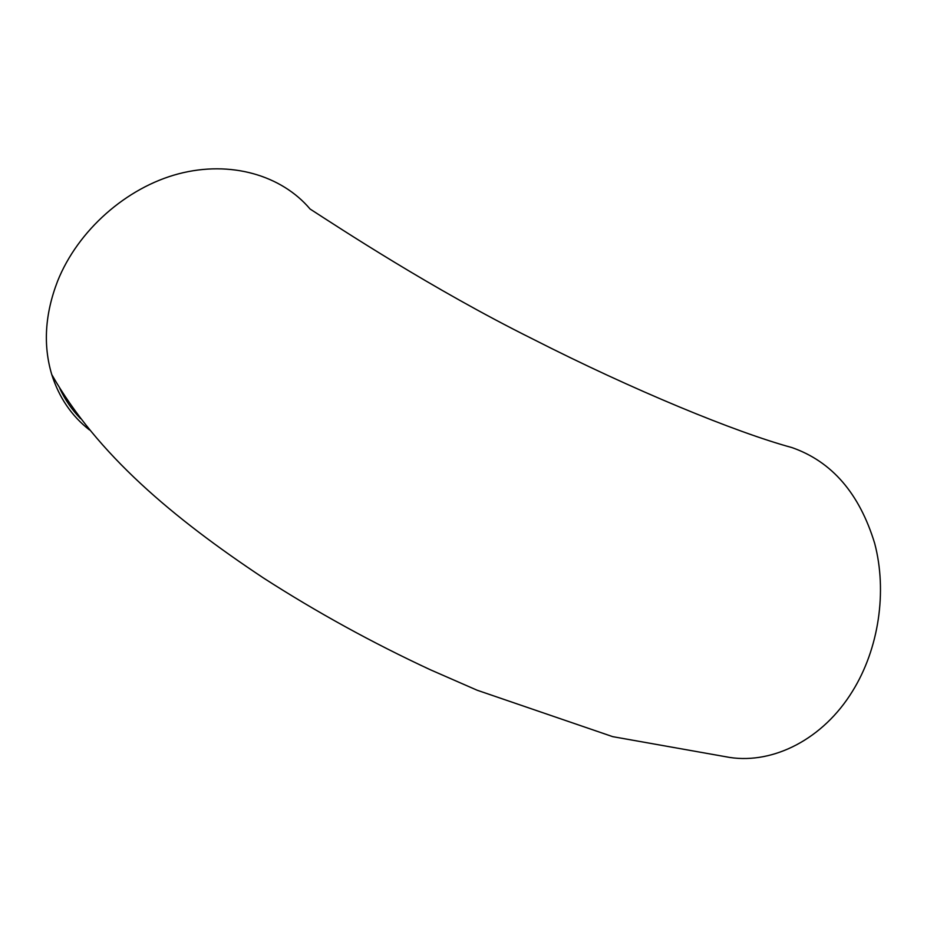 <?xml version="1.0" encoding="UTF-8"?>
<svg xmlns="http://www.w3.org/2000/svg" width="927" height="927" viewBox="0 0 927 927"><rect width="100%" height="100%" fill="white"/><g stroke="black" fill="none" stroke-linecap="round" stroke-linejoin="round"><path stroke-width="1.39" d="M80.487 418.575C72.028 409.896 65.145 399.885 59.838 388.552M57.613 281.09C77.914 230.359 126.304 187.613 178.471 173.847C230.73 160.116 281.692 175.388 310.07 209.015C339.421 227.938 431.773 288.795 532.457 338.865C633.57 390.383 736.235 432.434 791.867 447.556C831.855 461.495 859.456 493.431 874.682 543.384C887.371 591.461 878.866 648.773 852.527 691.183C823.072 739.201 773.5 764.057 729.873 757.475L612.747 736.664L477.104 690.209L430.568 669.862C372.33 642.793 316.663 612.191 263.581 578.066C172.735 517.73 97.138 454.265 51.75 374.554C42.978 345.157 44.936 313.998 57.613 281.09M89.479 429.954C71.599 415.945 59.027 397.486 51.75 374.554"/></g></svg>
